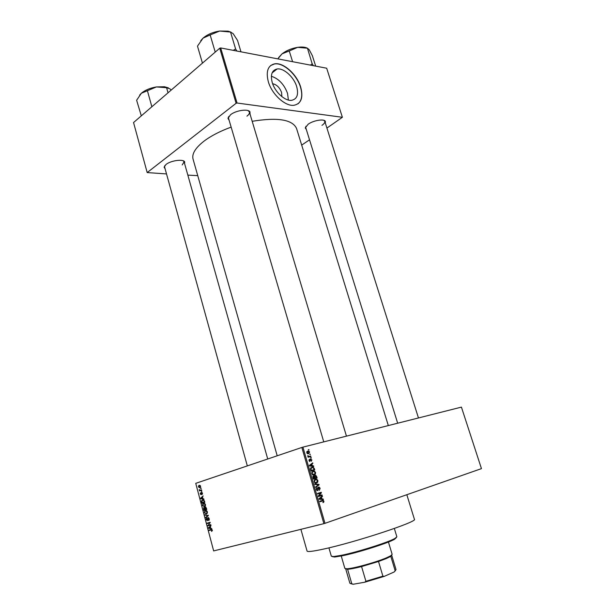 <?xml version="1.0" encoding="UTF-8"?>
<svg xmlns="http://www.w3.org/2000/svg" width="615" height="615" viewBox="0 0 615 615"><rect width="100%" height="100%" fill="white"/><g stroke="black" fill="none" stroke-linecap="round" stroke-linejoin="round"><path stroke-width="0.92" d="M272.637 83.732C276.642 84.547 279.625 87.461 281.578 92.473L281.878 96.624M296.676 86.577C293.916 77.067 283.746 67.827 277.104 68.988C271.884 70.225 270.269 74.761 272.253 82.587C274.974 92.112 285.083 101.283 291.61 100.322C297.076 99.13 298.759 94.556 296.676 86.577M288.389 100.037L287.536 93.395C284.184 84.424 278.795 78.712 271.376 76.26M300.681 87.076C297.014 74.492 283.538 62.238 274.713 63.814C267.863 65.459 265.742 71.455 268.34 81.78C271.938 94.403 285.306 106.526 293.916 105.296C301.212 103.735 303.464 97.67 300.681 87.076M297.991 103.843C301.904 100.499 302.741 94.956 300.504 87.207C296.845 74.623 283.361 62.369 274.544 63.945L270.654 65.536M306.308 129.465L305.248 127.905L308.184 124.199C313.358 120.432 323.859 118.649 325.343 121.255L325.366 123.154M321.983 125.345C324.136 123.838 325.074 122.5 324.789 121.324L323.897 120.34M165.104 168.81L164.082 167.18L166.019 164.459C170.732 160.561 183.139 158.824 184.654 161.799L184.623 163.698M182.232 164.943L184.1 161.837L183.224 160.792M229.157 120.356L227.981 118.388L230.548 114.736C235.845 110.392 248.153 108.594 249.959 111.845L250.044 114.136M246.953 116.15C248.898 114.651 249.721 113.268 249.406 112.015L248.168 110.646M406.83 494.714L414.402 519.268C418.538 521.443 355.17 542.384 323.167 549.164C312.843 551.401 307.477 552.032 307.07 551.063L300.896 529.338M231.148 127.121C220.055 131.179 210.976 135.884 203.888 141.235C195.332 147.977 191.719 153.935 193.056 159.101L277.204 455.784M309.599 452.025L308.576 453.747L307.715 453.77L306.77 452.763L307.761 451.041L308.668 451.018L309.599 452.025L309.214 452.148M310.713 456.023L310.852 456.515L308.123 457.237L308.415 456.638L307.769 455.677L308.715 456.461L310.713 456.023L308.699 457.083M311.867 459.828L311.336 461.258L311.474 459.905L310.859 459.359L309.776 461.511L309.045 460.612L309.499 459.274L309.952 461.035L310.644 458.89L311.482 459.951M314.342 468.522L314.765 469.96L311.006 471.021L310.452 468.845L311.913 467.208L313.173 467.169L314.342 468.522L313.911 468.661M316.656 476.487L317.102 478.009L313.343 479.108L312.904 477.571L313.458 475.949L314.396 476.248L315.741 475.303L316.656 476.487L316.225 476.617M318.947 484.366L319.093 484.851L315.764 487.449L315.618 486.934L318.593 484.774L314.895 484.466L314.749 483.944L318.947 484.366L317.755 484.72M322.006 494.891L322.152 495.382L318.409 496.566L318.255 496.036L320.653 492.999L317.648 493.937L317.501 493.445L321.245 492.277L321.399 492.807L319.008 495.828L322.006 494.891M323.844 502.017L323.029 502.601L323.436 501.271L322.998 500.825L319.908 501.748L319.762 501.248L322.306 500.433L323.229 500.356L323.882 501.156L323.844 502.017L322.898 502.271M324.981 523.327L481.453 468.63L461.419 407.115L302.918 447.136L324.981 523.327L323.89 523.649L301.85 447.451L302.918 447.136M323.213 499.034L323.359 499.549L319.177 499.242L319.031 498.719L322.314 495.944L322.468 496.466L321.476 497.251L321.976 498.957L323.213 499.034L321.753 499.434M320.146 488.302L319.362 490.324L319.7 488.395L319.085 487.587L317.763 490.662L316.325 489.571L317.017 487.741L316.763 489.425L317.325 490.17L317.97 489.894L317.94 488.118L318.616 487.095L319.17 487.103L320.146 488.302L319.708 488.433M317.724 482.168L316.579 483.036L315.318 483.09L314.05 481.722L315.434 479.254L316.925 479.346L317.901 480.584L317.724 482.168L315.357 483.098M315.38 474.104L314.234 474.957L312.989 475.003L311.705 473.627L313.096 471.19L314.58 471.29L315.564 472.528L315.38 474.104L313.05 475.018M313.581 465.886L313.727 466.401L309.537 465.955L309.383 465.44L312.697 462.841L312.843 463.356L311.843 464.087L312.335 465.77L313.581 465.886L312.397 466.255M311.113 457.414L311.259 457.906L310.59 457.583M310.144 454.085L310.291 454.57L309.622 454.254M308.815 449.504L308.961 449.988L308.292 449.68M200.628 488.195L201.159 488.495L200.744 488.633L201.051 488.079M200.413 490.163L201.512 489.801L201.628 490.24L199.514 490.931L199.229 489.54L199.96 490.224L201.528 489.863M201.428 491.185L201.843 491.047L201.543 491.616L201.843 491.07M201.489 492.377L202.458 493.215L202.058 494.498L202.143 493.276L201.566 492.853L201.136 494.729L200.267 493.937L200.398 492.884L200.974 494.306L201.489 492.377M202.889 498.534L203.98 499.096L200.713 498.688L200.59 498.235L203.135 495.913L202.481 497.028L202.889 498.534M205.479 504.592L205.356 505.999L204.464 506.737L202.481 505.515L202.858 503.77L204.703 503.477L205.479 504.592L203.642 503.808L202.481 505.515M207.401 511.811L207.278 513.218L206.379 513.948L204.388 512.71L204.757 510.973L205.448 510.565L206.617 510.688L207.401 511.811M212.298 530.23L211.621 531.437L211.591 529.892L209.146 530.491L209.031 530.045L211.037 529.5L212.298 530.23M301.85 447.451L195.747 483.344L213.651 550.917L323.89 523.649M210.761 528.193L211.875 528.792L208.554 528.262L208.431 527.801L211.014 525.564L210.353 526.663L210.761 528.193M208.4 525.279L210.761 524.618L210.883 525.064L207.924 525.887L209.677 522.888L207.309 523.557L207.194 523.119L210.146 522.281L208.4 525.279M208.016 517.599L209.238 518.729L209.031 520.229L208.631 520.475L208.885 518.783L208.139 518.038L207.378 520.697L206.24 519.675L206.417 518.314L206.763 518.099L206.579 519.567L207.27 520.259L208.016 517.599M204.956 514.686L208.377 515.631L205.779 517.792L205.656 517.338L207.978 515.539L205.079 515.147L204.956 514.686M205.164 507.068L206.386 508.136L206.748 509.497L203.811 510.381L203.603 507.759L204.603 507.882L205.164 507.068M202.573 499.81L204.488 501.01L204.826 502.294L201.912 503.201L201.451 501.263L202.719 499.772M199.16 485.373L200.598 486.211L199.821 487.787L198.414 486.934L198.676 485.658L199.375 485.312M326.919 128.066L342.386 117.288L326.68 68.219L220.685 47.947L237.052 103.02L236.099 103.289L219.739 48.208L220.685 47.947M342.386 117.288L237.052 103.02M236.099 103.289L147.185 172.577L133.547 122.546L219.739 48.208M197.753 175.652L187.829 175.106M166.519 173.93L147.185 172.577M301.696 145.109L309.529 139.813M388.326 425.565L296.545 128.45C292.448 119.548 277.665 117.158 252.188 121.293M228.826 116.404L228.526 118.226L323.759 441.87M305.901 126.298L305.74 127.628L397.674 423.205M164.805 165.612L164.589 166.949L247.322 465.901M212.344 530.73L211.468 531.006M212.075 529.738L211.591 529.892M211.975 529.63L209.146 530.491M209.477 527.977L208.554 528.262M209.292 527.532L208.431 527.801M209.407 527.962L210.376 528.139L210.046 526.909L208.793 527.916L209.407 527.962M210.868 525.002L207.924 525.887M210.061 525.225L209.961 524.841M208.447 525.218L207.801 525.418M210.253 522.712L209.677 522.888M210.245 522.673L207.309 523.557M209.446 522.904L209.338 522.512M209.269 519.806L208.477 520.044M208.785 517.845L208.139 518.038M207.87 520.075L207.27 520.259M206.702 517.023L205.656 517.338M206.048 514.855L205.079 515.147M206.625 510.696L204.941 511.396L204.388 512.71M204.734 512.602L206.271 513.502L206.801 513.194L207.055 511.918L205.556 511.011M207.278 513.21L206.271 513.502M205.948 509.743L205.84 509.32M204.987 507.775L203.849 508.128L204.042 509.843L204.91 509.581L204.034 508.021M204.042 509.843L204.91 509.581M204.941 508.19L204.541 508.305M205.256 509.474L206.286 509.166L205.287 507.506L205.256 509.474L206.286 509.166M205.994 507.298L205.287 507.506M202.819 505.407L204.357 506.299L205.141 504.707M205.349 506.007L204.357 506.299M204.734 503.501L203.642 503.808M204.034 502.54L203.934 502.148M203.996 500.049L202.097 500.579L202.135 502.655L204.726 501.909M202.135 502.655L204.372 501.955L203.442 500.203M203.842 499.926L202.796 500.218M201.782 498.396L200.713 498.688M201.328 498.027L200.59 498.235M201.551 498.358L202.504 498.496L202.181 497.281L200.944 498.335L201.551 498.358M202.504 493.907L201.905 494.076M202.204 492.653L201.659 492.8M201.512 493.999L201.113 494.106M201.536 489.917L199.398 490.493M201.536 489.894L199.737 490.386M199.606 489.886L199.222 489.986M200.598 486.219L199.298 485.796L198.414 486.934M198.714 486.849L199.706 487.349L200.29 486.296M200.567 487.118L199.706 487.349M200.236 485.55L199.452 485.758M320.546 501.448L319.877 501.648M320.815 500.91L321.43 501.202M323.436 501.271L323.882 501.156M321.322 496.782L322.468 496.466M320.43 497.535L321.476 497.251M320.576 499.342L321.976 498.957M320.261 498.819L321.484 498.934L321.084 497.55L319.485 498.819L320.261 498.819L319.147 499.126M320.115 499.311L321.484 498.934M319.093 498.926L319.485 498.819M320.077 497.835L321.084 497.55M319.861 495.559L319.985 495.982L322.152 495.382M319.985 495.982L318.386 496.49M317.624 493.883L320.653 492.999M319.1 492.946L319.239 493.399M320.63 493.022L321.399 492.807M318.255 496.044L319.008 495.828M317.978 487.818L318.762 487.587M316.295 488.479L317.209 488.218M316.318 489.548L316.763 489.425M316.786 490.409L317.632 490.163M318.04 485.15L319.093 484.851M315.595 479.746L316.925 479.346M317.463 480.715L317.901 480.584M314.488 481.591L315.403 482.598L316.448 482.544L317.463 480.722L316.525 479.708L314.78 480.207L314.05 481.722M315.018 482.967L316.448 482.544M314.088 480.415L314.78 480.207M314.211 480.154L315.564 479.754M314.811 478.155L314.949 478.631M313.904 476.394L314.396 476.248M312.82 476.671L313.665 476.417L313.642 478.485L313.204 478.616L316.517 477.64L316.025 476.11L315.272 475.802L315.203 478.024L316.517 477.64M313.642 478.485L314.765 478.155L313.665 476.417M315.203 478.024L314.765 478.155M314.488 477.186L314.926 477.055M314.419 476.056L315.272 475.802M313.535 471.613L314.58 471.29M311.705 473.635L314.104 474.465L315.564 472.528M312.712 474.888L314.104 474.465M311.736 472.343L312.435 472.128L312.143 473.496M311.851 472.105L313.227 471.682L312.435 472.128M315.126 472.658L314.173 471.644L313.227 471.682M312.482 470.121L312.612 470.567M310.859 467.792L311.298 467.93M310.875 470.583L314.18 469.591L313.112 467.661L312.051 467.692L310.921 468.815L311.305 470.406L314.18 469.591M310.867 470.537L311.305 470.406M310.613 469.676L311.052 469.537M310.46 468.961L310.921 468.815M310.606 468.146L311.874 467.754M311.498 463.779L312.843 463.356M310.613 464.471L311.843 464.087M311.205 466.132L312.335 465.77M310.621 465.578L311.851 465.732L311.451 464.371L309.845 465.547L310.621 465.578L309.529 465.924M310.736 466.078L311.851 465.732M309.453 465.67L309.845 465.547M310.268 464.748L311.451 464.371M310.114 459.597L310.859 459.359M310.106 459.728L310.644 459.551M308.976 459.982L309.691 459.751M309.045 460.62L309.43 460.489M309.353 461.227L309.952 461.035M307.984 456.776L308.415 456.638M307.738 455.869L308.207 455.715M307.777 456.238L308.261 456.084M308.276 456.599L308.715 456.461M308 456.822L309.299 456.399M308.015 456.868L308.592 456.714M307.162 452.671L308.438 453.263L309.207 452.11L308.592 451.502L306.777 452.801M307.369 453.616L308.438 453.263M306.762 451.91L307.7 451.602M396.344 537.564L394.576 539.263C388.15 543.076 357.992 552.631 342.309 555.783L334.591 557.029L332.185 556.567M328.917 547.85L331.331 556.214L333.776 556.552L341.648 555.268C357.646 552.047 388.457 542.284 394.991 538.417L396.86 536.803L394.33 528.47M395.56 570.428L394.223 571.95L396.022 569.59L391.709 555.26L390.31 556.613L386.243 558.574L378.517 561.487L361.574 566.569C355.086 568.214 350.435 569.113 347.621 569.259L345.707 568.883L349.889 583.251L353.318 584.235L350.742 583.704M341.248 555.998L344.854 568.406L346.806 568.783C352.795 568.729 376.165 562.271 386.551 557.782L390.725 555.776L392.162 554.392L388.434 542.023M395.161 570.751L390.809 556.306L390.379 556.483M347.606 569.259L351.795 583.773M378.517 561.487L382.899 576.178L384.29 576.355L364.757 582.221L353.318 584.235M394.223 571.95L384.29 576.355M364.757 582.221L365.91 581.283L382.899 576.178M361.574 566.569L365.91 581.283M347.275 568.76L347.429 569.267M168.379 87.86L164.474 86.761L156.394 86.93L166.596 87.714L169.901 88.829L171.17 90.098M168.033 92.803L166.596 87.714M147.631 90.636L156.394 86.93C150.083 88.014 145.071 90.121 141.358 93.249L147.631 90.636M151.82 106.603L147.4 90.674M141.312 115.851L136.63 100.253L141.358 93.249L139.667 95.094M313.327 65.667L312.32 63.868L310.329 65.09M315.672 66.112L312.335 55.604L309.222 49.754L307.454 48.216C305.14 47.048 301.88 46.755 297.668 47.34L307.454 48.216L312.182 63.845M289.45 50.884L297.668 47.34C291.641 48.347 286.452 50.492 282.108 53.789L289.45 50.884M292.602 61.7L289.227 50.922M277.796 58.871L282.108 53.789L278.626 57.61M231.017 32.149L228.057 31.165L219.647 31.042L230.525 32.041L233.162 33.679L237.536 40.436L240.965 51.821M236.829 51.03L235.614 48.977L230.525 32.041M235.614 48.977L233.27 50.353M210.384 34.847L219.647 31.042C212.921 32.103 207.386 34.471 203.05 38.138L210.384 34.847M215.181 51.937L210.138 34.878M202.827 62.799L202.397 62.961L197.484 46.133L203.05 38.138L200.759 40.682M212.014 529.669L211.176 529.93M208.37 515.608L207.562 515.854M208.27 515.247L207.463 515.485M201.497 493.461L201.097 493.568M320.307 501.509L322.483 500.918M319.223 498.557L320.177 498.288M318.009 489.156L318.416 489.033M312.958 477.755L313.396 477.624M309.414 465.417L310.537 465.063M310.121 460.235L310.637 460.074M272.107 72.893L277.104 68.988M324.582 120.917L325.343 121.255M183.9 161.414L184.654 161.799M249.144 111.469L249.959 111.845M249.26 111.523L249.137 111.1L249.26 111.523M228.388 117.734L228.257 117.311L228.388 117.734M228.457 117.619L227.981 118.388M164.536 166.481L164.082 167.18M305.678 127.174L305.248 127.905M211.86 530.791L212.352 530.637M208.739 519.867L209.292 519.698M206.417 518.314L206.801 518.199M207.463 520.144L207.878 520.021M207.724 517.776L208.339 517.592M204.757 510.973L206.248 510.535M206.801 513.194L207.363 513.033M203.603 507.759L204.188 507.59M204.833 507.26L205.571 507.044M202.858 503.77L204.372 503.339M204.88 505.991L205.433 505.83M201.851 500.233L203.496 499.772M202.043 493.976L202.512 493.845M201.259 492.523L201.812 492.369M198.676 485.658L199.898 485.335M200.106 487.126L200.613 486.988M323.229 500.356L321.053 500.948M317.325 490.17L316.725 490.34M319.17 487.103L318.178 487.388M316.625 479.231L314.473 479.869M315.403 482.598L314.749 482.79M313.927 475.941L313.05 476.21M315.741 475.303L314.603 475.649M314.257 471.159L312.12 471.82M313.073 474.511L312.428 474.711M313.173 467.169L311.044 467.838M309.814 461.035L309.322 461.188M311.09 458.89L310.229 459.167M308.615 456.438L308.2 456.576M308.668 451.018L306.9 451.602M307.777 453.286L307.193 453.478M394.576 539.263L394.991 538.417M334.591 557.029L333.776 556.552M184.1 161.837L267.725 458.99M324.789 121.324L418.461 417.962M346.453 436.143L249.406 112.015M347.621 569.259L346.806 568.783M390.31 556.613L390.725 555.776M352.818 584.25L352.272 583.927"/></g></svg>
